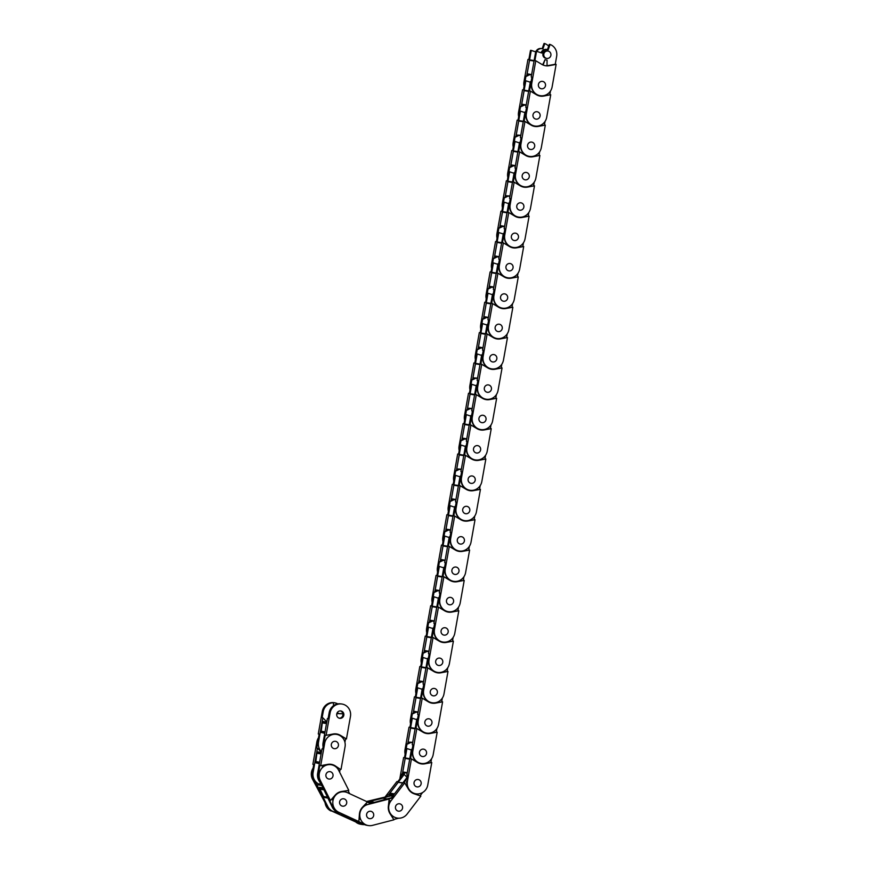 <?xml version="1.0" encoding="UTF-8"?>
<svg xmlns="http://www.w3.org/2000/svg" width="869" height="869" viewBox="0 0 869 869"><rect width="100%" height="100%" fill="white"/><g stroke="black" fill="none" stroke-linecap="round" stroke-linejoin="round"><path stroke-width="1.3" d="M341.039 769.315L345.047 746.808A10.743 10.33 99.6 0 0 336.672 734.403A10.743 10.33 99.6 0 0 324.702 743.169L320.694 765.676L327.689 764.372A11.167 10.732 -80.4 0 1 331.328 764.34A11.167 10.732 -80.4 0 1 331.426 764.351A11.167 10.732 -80.4 0 1 334.923 765.665L340.148 769.163L334.044 765.513A11.167 10.732 99.6 0 0 332.936 764.937M332.86 765.165L332.979 764.829A11.167 10.732 99.6 0 0 331.143 764.307M336.433 734.359A10.743 10.33 99.6 0 0 334.63 734.207M334.217 748.665A3.737 3.595 -80.4 0 1 331.328 744.375A3.737 3.595 -80.4 0 1 335.499 741.311A3.737 3.595 -80.4 0 1 335.532 741.311A3.737 3.595 -80.4 0 1 338.41 745.602A3.737 3.595 -80.4 0 1 334.217 748.665A3.737 3.595 -80.4 0 1 331.328 744.375A3.737 3.595 -80.4 0 1 335.499 741.311A3.737 3.595 -80.4 0 1 335.532 741.311A3.737 3.595 -80.4 0 1 338.41 745.602A3.737 3.595 -80.4 0 1 334.217 748.665M330.122 771.661A3.737 3.595 -80.4 0 1 333.012 775.963A3.737 3.595 -80.4 0 1 328.84 779.026A3.737 3.595 -80.4 0 1 328.808 779.026A3.737 3.595 -80.4 0 1 325.929 774.724A3.737 3.595 -80.4 0 1 330.09 771.661A3.737 3.595 -80.4 0 1 330.122 771.661A3.737 3.595 -80.4 0 1 331.122 778.635A3.737 3.595 -80.4 0 1 325.908 775.952A3.737 3.595 -80.4 0 1 330.09 771.661L330.024 771.65M319.412 763.416L315.664 762.776L319.357 763.688M324.702 743.169L323.768 743.017L322.692 749.024L321.986 748.904L317.652 773.247L318.412 773.377L319.814 765.524L320.694 765.676M340.148 769.163L339.616 772.193M318.412 773.377A10.743 10.33 99.6 0 0 321.769 783.36M317.652 773.247A10.743 10.33 99.6 0 0 320.715 782.947M315.664 762.776L316.903 753.227L317.565 752.109L321.302 752.739M321.4 752.228A11.167 10.732 -80.4 0 1 321.019 751.859L317.446 748.133L313.112 772.476A10.743 10.33 99.6 0 0 319.662 784.392L320.324 782.556M315.653 761.994L319.542 762.656M321.172 753.499L317.283 752.847M319.662 784.392L318.901 784.272M313.112 772.476L312.351 772.345A10.743 10.33 99.6 0 0 313.807 780.058M312.351 772.345L313.752 764.503L312.873 764.351L316.881 741.844L317.815 742.007L316.74 748.013L317.446 748.133M318.532 737.694A10.743 10.33 99.6 0 0 316.881 741.844M338.193 792.658A11.167 10.732 -80.4 0 1 341.756 791.453L348.795 790.399L338.649 770.271A10.743 10.33 99.6 0 0 324.702 765.882A10.743 10.33 99.6 0 0 320.292 780.416L330.426 800.545L335.228 795.059A11.167 10.732 -80.4 0 1 338.193 792.658M331.1 764.72A10.743 10.33 99.6 0 0 322.844 766.849L322.247 766.751M318.597 772.324A10.743 10.33 99.6 0 0 319.357 780.253L332.327 807.279A10.743 10.33 99.6 0 0 339.029 812.667M341.495 799.198A3.737 3.595 -80.4 0 1 346.709 801.881A3.737 3.595 -80.4 0 1 342.527 806.171A3.737 3.595 -80.4 0 1 341.495 799.198M327.602 797.916L324.43 797.427M332.327 807.279L333.088 807.41L329.547 800.392L330.426 800.545M348.045 790.518L349.642 793.679M333.088 807.41A10.743 10.33 99.6 0 0 340.007 812.841M322.041 785.598L321.356 785.511M323.605 796.699L319.26 787.77L322.801 788.368M321.932 785.38A11.167 10.732 -80.4 0 1 321.867 785.37L316.816 784.74L327.787 806.508A10.743 10.33 99.6 0 0 337.487 812.157M322.529 787.835L319.803 787.368A1.401 1.347 -80.4 0 0 319.477 787.357L319.26 787.77M324.072 797.318L323.789 796.764M323.192 789.15L319.477 788.52M327.787 806.508L327.026 806.389A10.743 10.33 99.6 0 0 332.382 811.331M313.796 768.609A10.743 10.33 99.6 0 0 313.394 779.243L316.816 784.74M327.026 806.389L312.46 779.091L313.394 779.243M321.867 785.37L316.11 784.62M321.161 785.25A11.167 10.732 99.6 0 0 321.899 785.315M313.122 768.044A10.743 10.33 99.6 0 0 312.46 779.091M360.363 810.44A11.167 10.732 -80.4 0 1 362.482 807.225L367.468 801.924L347.459 792.68A10.743 10.33 99.6 0 0 333.739 798.144A10.743 10.33 99.6 0 0 338.845 812.309L358.854 821.553L359.418 814.199A11.167 10.732 -80.4 0 1 360.363 810.44M344.776 791.865A10.743 10.33 99.6 0 0 332.805 799.86L332.208 799.762M332.642 806.541A10.743 10.33 99.6 0 0 337.911 812.146L364.187 824.496A10.743 10.33 99.6 0 0 366.696 825.268L367.37 825.387M346.416 803.999A3.737 3.595 -80.4 0 1 342.527 806.171A3.737 3.595 -80.4 0 1 339.877 800.979A3.737 3.595 -80.4 0 1 343.776 798.807A3.737 3.595 -80.4 0 1 346.416 803.999M366.87 813.449A3.737 3.595 -80.4 0 1 370.759 811.277A3.737 3.595 -80.4 0 1 373.409 816.469A3.737 3.595 -80.4 0 1 369.51 818.641A3.737 3.595 -80.4 0 1 366.87 813.449M364.187 824.496L358.854 821.553M367.294 802.098L370.857 803.738M350.207 818.891L342.625 815.448L341.745 814.535L343.125 814.764M339.421 812.841L337.998 813.721L359.647 823.725A10.743 10.33 99.6 0 0 364.469 824.616M341.821 813.949A1.401 1.347 -80.4 0 0 341.68 814.068L341.745 814.535M344.298 815.307L342.364 814.981M326.027 803.01A10.743 10.33 99.6 0 0 331.947 811.135L337.998 813.721M359.647 823.725L331.947 811.135M338.877 812.624L337.291 813.601M325.039 802.435A10.743 10.33 99.6 0 0 331.013 810.983M388.562 810.18A11.167 10.732 -80.4 0 1 388.345 806.323L389.171 799.002L367.75 804.542A10.743 10.33 99.6 0 0 368.337 825.55A10.743 10.33 99.6 0 0 372.519 825.365L393.939 819.815L390.04 813.721A11.167 10.732 -80.4 0 1 388.562 810.18M365.48 804.835L366.077 804.944A10.743 10.33 99.6 0 0 360.309 819.282L359.701 819.174M364.426 824.377A10.743 10.33 99.6 0 0 367.402 825.387L368.337 825.55M373.637 814.047A3.737 3.595 -80.4 0 1 369.51 818.641A3.737 3.595 -80.4 0 1 366.631 815.861A3.737 3.595 -80.4 0 1 370.759 811.277A3.737 3.595 -80.4 0 1 373.637 814.047M395.514 808.376A3.737 3.595 -80.4 0 1 399.642 803.792A3.737 3.595 -80.4 0 1 402.521 806.562A3.737 3.595 -80.4 0 1 398.393 811.157A3.737 3.595 -80.4 0 1 395.514 808.376M398.708 818.207L393.733 819.5M389.171 799.002L393.538 797.481M392.527 797.427L370.303 803.488M374.018 802.217L369.586 801.468L369.249 802.033A1.401 1.347 99.6 0 0 370.335 803.075L371.269 803.238M369.586 801.468L382.805 798.198M392.006 797.557L391.843 795.754A10.743 10.33 -80.4 0 0 390.453 796.015L367.402 801.989M366.566 801.5L386.303 796.764M391.083 795.624L391.843 795.754M357.257 822.617A10.743 10.33 99.6 0 0 361.45 824.388A10.743 10.33 99.6 0 0 361.482 824.388M356.138 822.324A10.743 10.33 99.6 0 0 360.516 824.225L361.45 824.388M410.874 791.996A11.167 10.732 -80.4 0 1 408.408 789.117L404.726 782.871L390.952 800.87A10.743 10.33 99.6 0 0 397.22 818.066A10.743 10.33 99.6 0 0 407.094 814.079L420.868 796.08L414.144 793.81A11.167 10.732 -80.4 0 1 410.874 791.996M389.214 801.913L389.823 802.022A10.743 10.33 99.6 0 0 393.722 816.893L393.114 816.795M401.272 804.531A3.737 3.595 -80.4 0 1 398.393 811.157A3.737 3.595 -80.4 0 1 395.743 805.976A3.737 3.595 -80.4 0 1 401.272 804.531M415.339 786.141A3.737 3.595 -80.4 0 1 418.217 779.515A3.737 3.595 -80.4 0 1 420.868 784.696A3.737 3.595 -80.4 0 1 415.339 786.141M422.573 792.539L420.075 795.819M404.726 782.871L403.835 782.719L408.202 777.027M407.203 777.201L392.994 795.787L393.7 795.906L392.223 797.829M394.45 793.875L389.953 793.115L390.018 793.777A1.401 1.347 99.6 0 0 390.637 794.049L393.896 794.603M389.953 793.115L398.23 782.306L402.89 782.85M407.04 777.429L404.291 774.464A10.743 10.33 -80.4 0 0 403.346 775.55L388.443 795.016L393.375 795.276M388.443 795.016L387.737 794.896L385.999 797.166M384.989 797.101L396.905 781.546L397.785 781.698L401.022 777.462M403.542 774.333L404.291 774.464M421.041 763.84A11.167 10.732 -80.4 0 1 417.544 762.537L411.428 758.876L407.42 781.383A10.743 10.33 99.6 0 0 415.708 793.777A10.743 10.33 99.6 0 0 415.795 793.799A10.743 10.33 99.6 0 0 427.765 785.022L431.774 762.515L424.778 763.829A11.167 10.732 -80.4 0 1 421.041 763.84M406.323 782.676L406.931 782.773A10.743 10.33 99.6 0 0 415.382 793.723A10.743 10.33 99.6 0 0 415.469 793.745A10.743 10.33 99.6 0 0 415.556 793.755M418.25 779.526A3.737 3.595 -80.4 0 1 421.139 783.816A3.737 3.595 -80.4 0 1 416.935 786.879A3.737 3.595 -80.4 0 1 414.057 782.589A3.737 3.595 -80.4 0 1 418.25 779.526M422.345 756.53A3.737 3.595 -80.4 0 1 419.455 752.228A3.737 3.595 -80.4 0 1 423.659 749.176A3.737 3.595 -80.4 0 1 426.538 753.466A3.737 3.595 -80.4 0 1 422.377 756.53A3.737 3.595 -80.4 0 1 422.345 756.53A3.737 3.595 -80.4 0 1 419.455 752.228A3.737 3.595 -80.4 0 1 423.627 749.165A3.737 3.595 -80.4 0 1 426.538 753.466A3.737 3.595 -80.4 0 1 422.377 756.53A3.737 3.595 -80.4 0 1 422.345 756.53M420.944 763.829A11.167 10.732 99.6 0 0 422.671 763.938L422.671 763.579M422.671 763.829A11.167 10.732 99.6 0 0 423.898 763.677L431.774 762.515M431.524 758.822L430.894 762.363M411.428 758.876L410.548 758.724L411.949 750.881L411.189 750.751L406.855 775.094L407.561 775.213L406.942 778.667M412.297 749.469A10.743 10.33 99.6 0 0 411.949 750.881M412.156 749.436L411.537 749.339A10.743 10.33 99.6 0 0 411.189 750.751M403.14 772.465A1.401 1.347 99.6 0 0 403.151 772.465A1.401 1.347 99.6 0 0 403.173 772.476L407.203 773.149L402.781 771.933L405.193 758.409L409.766 758.713L405.714 758.029M411.352 750.001L406.996 748.567A10.743 10.33 -80.4 0 0 406.649 749.98L402.314 774.322L405.356 772.845M402.314 774.322L401.608 774.203L400.761 778.917M399.773 779.102L403.607 757.551L404.487 757.703L405.888 749.86L406.649 749.98M406.236 748.437L406.996 748.567M426.451 733.49A11.167 10.732 -80.4 0 1 422.953 732.176L416.838 728.526L412.829 751.033A10.743 10.33 99.6 0 0 421.204 763.438A10.743 10.33 99.6 0 0 433.175 754.672L437.183 732.165L430.188 733.469A11.167 10.732 -80.4 0 1 426.451 733.49M411.732 752.326L412.341 752.424A10.743 10.33 99.6 0 0 420.878 763.384A10.743 10.33 99.6 0 0 420.965 763.406M427.754 726.18A3.737 3.595 -80.4 0 1 424.865 721.878A3.737 3.595 -80.4 0 1 429.036 718.815A3.737 3.595 -80.4 0 1 429.069 718.815A3.737 3.595 -80.4 0 1 431.947 723.117A3.737 3.595 -80.4 0 1 427.787 726.18A3.737 3.595 -80.4 0 1 427.754 726.18A3.737 3.595 -80.4 0 1 424.865 721.878A3.737 3.595 -80.4 0 1 429.036 718.815A3.737 3.595 -80.4 0 1 429.069 718.815A3.737 3.595 -80.4 0 1 431.947 723.117A3.737 3.595 -80.4 0 1 427.787 726.18M426.353 733.469A11.167 10.732 99.6 0 0 428.069 733.588L428.08 733.23M428.08 733.479A11.167 10.732 99.6 0 0 429.297 733.327L437.183 732.165M436.933 728.461L436.303 732.013M416.838 728.526L415.958 728.374L417.348 720.531L416.599 720.401L412.264 744.744L412.971 744.863L411.895 750.87L412.829 751.033M417.707 719.108A10.743 10.33 99.6 0 0 417.348 720.531M417.554 719.087L416.946 718.989A10.743 10.33 99.6 0 0 416.599 720.401M412.688 742.332L408.549 742.115A1.401 1.347 99.6 0 0 408.571 742.115M408.191 741.572L410.602 728.059L415.176 728.363L411.124 727.668M416.762 719.651L412.406 718.218A10.743 10.33 -80.4 0 0 412.058 719.63L407.713 743.973L410.765 742.484M407.713 743.973L407.007 743.853L405.942 749.86A10.743 10.33 99.6 0 0 405.78 751.316M405.942 749.86L405.008 749.708L409.017 727.201L409.896 727.353L411.298 719.499L412.058 719.63M411.645 718.087L412.406 718.218M405.008 749.708A10.743 10.33 99.6 0 0 405.117 754.173M405.28 753.304A10.743 10.33 -80.4 0 1 405.171 751.207L405.638 751.294M431.86 703.14A11.167 10.732 -80.4 0 1 428.363 701.826L422.247 698.176L418.239 720.673A10.743 10.33 99.6 0 0 426.614 733.088A10.743 10.33 99.6 0 0 438.584 724.311L442.593 701.815L435.586 703.119A11.167 10.732 -80.4 0 1 431.86 703.14M417.142 721.965L417.75 722.074A10.743 10.33 99.6 0 0 426.375 733.045M433.164 695.819A3.737 3.595 -80.4 0 1 430.274 691.528A3.737 3.595 -80.4 0 1 434.467 688.465A3.737 3.595 -80.4 0 1 437.357 692.756A3.737 3.595 -80.4 0 1 433.186 695.83A3.737 3.595 -80.4 0 1 433.164 695.819A3.737 3.595 -80.4 0 1 430.274 691.528A3.737 3.595 -80.4 0 1 434.435 688.454A3.737 3.595 -80.4 0 1 437.357 692.756A3.737 3.595 -80.4 0 1 433.186 695.83A3.737 3.595 -80.4 0 1 433.164 695.819M431.763 703.119A11.167 10.732 99.6 0 0 433.479 703.227L433.479 702.88M433.479 703.119A11.167 10.732 99.6 0 0 434.706 702.967L442.593 701.815M442.343 698.111L441.702 701.663M422.247 698.176L421.367 698.024L422.758 690.171L422.008 690.051L417.663 714.383L418.369 714.503L417.305 720.52L418.239 720.673M423.105 688.759A10.743 10.33 99.6 0 0 422.758 690.171M422.964 688.737L422.356 688.628A10.743 10.33 99.6 0 0 422.008 690.051M413.959 711.765A1.401 1.347 99.6 0 0 413.981 711.765L418.011 712.45L413.601 711.222L416.001 697.698L420.585 698.003L416.523 697.318M422.16 689.291L417.804 687.857A10.743 10.33 -80.4 0 0 417.457 689.28L413.123 713.623L416.175 712.135M413.123 713.623L412.417 713.503L411.352 719.51A10.743 10.33 99.6 0 0 411.189 720.955M411.352 719.51L410.418 719.347L414.426 696.851L415.306 696.992L416.707 689.15L417.457 689.28M417.055 687.737L417.804 687.857M410.418 719.347A10.743 10.33 99.6 0 0 410.526 723.823M410.679 722.954A10.743 10.33 -80.4 0 1 410.581 720.857L411.037 720.933M437.259 672.78A11.167 10.732 -80.4 0 1 433.772 671.476L427.657 667.816L423.648 690.323A10.743 10.33 99.6 0 0 432.023 702.739A10.743 10.33 99.6 0 0 443.983 693.962L447.991 671.455L440.996 672.769A11.167 10.732 -80.4 0 1 437.259 672.78M422.551 691.615L423.149 691.724A10.743 10.33 99.6 0 0 431.6 702.663A10.743 10.33 99.6 0 0 431.687 702.684A10.743 10.33 99.6 0 0 431.784 702.695M438.563 665.469A3.737 3.595 -80.4 0 1 435.684 661.179A3.737 3.595 -80.4 0 1 439.877 658.115A3.737 3.595 -80.4 0 1 442.766 662.406A3.737 3.595 -80.4 0 1 438.563 665.469A3.737 3.595 -80.4 0 1 435.684 661.179A3.737 3.595 -80.4 0 1 439.877 658.115A3.737 3.595 -80.4 0 1 442.766 662.406A3.737 3.595 -80.4 0 1 438.595 665.48L438.595 665.48M437.172 672.769A11.167 10.732 99.6 0 0 438.888 672.878L438.888 672.519M438.888 672.769A11.167 10.732 99.6 0 0 440.116 672.617L447.991 671.455M447.741 667.761L447.111 671.303M427.657 667.816L426.766 667.664L428.167 659.821L427.407 659.69L423.073 684.033L423.779 684.153L422.714 690.171L423.648 690.323M428.515 658.409A10.743 10.33 99.6 0 0 428.167 659.821M428.374 658.376L427.754 658.278A10.743 10.33 99.6 0 0 427.407 659.69M419.369 681.405A1.401 1.347 99.6 0 0 419.379 681.405A1.401 1.347 99.6 0 0 419.39 681.415L423.42 682.1L418.999 680.872L421.411 667.349L425.995 667.653L421.932 666.968M427.57 658.941L423.214 657.507A10.743 10.33 -80.4 0 0 422.866 658.919L418.532 683.262L421.584 681.785M418.532 683.262L417.826 683.143L416.751 689.16A10.743 10.33 99.6 0 0 416.588 690.605M416.751 689.16L415.816 688.998L419.825 666.49L420.715 666.642L422.106 658.8L422.866 658.919M422.464 657.377L423.214 657.507M415.816 688.998A10.743 10.33 99.6 0 0 415.936 693.462M416.088 692.593A10.743 10.33 -80.4 0 1 415.99 690.507L416.447 690.583M442.669 642.43A11.167 10.732 -80.4 0 1 439.171 641.116L433.055 637.466L429.047 659.973A10.743 10.33 99.6 0 0 437.335 672.367A10.743 10.33 99.6 0 0 437.422 672.389A10.743 10.33 99.6 0 0 449.392 663.612L453.401 641.105L446.405 642.408A11.167 10.732 -80.4 0 1 442.766 642.441A11.167 10.732 -80.4 0 1 442.669 642.43M427.95 661.266L428.558 661.363A10.743 10.33 99.6 0 0 437.096 672.324A10.743 10.33 99.6 0 0 437.183 672.345M443.972 635.12A3.737 3.595 -80.4 0 1 441.083 630.818A3.737 3.595 -80.4 0 1 445.254 627.755A3.737 3.595 -80.4 0 1 445.286 627.755A3.737 3.595 -80.4 0 1 448.165 632.056A3.737 3.595 -80.4 0 1 444.005 635.12A3.737 3.595 -80.4 0 1 443.972 635.12A3.737 3.595 -80.4 0 1 441.083 630.818A3.737 3.595 -80.4 0 1 445.254 627.755A3.737 3.595 -80.4 0 1 445.286 627.755A3.737 3.595 -80.4 0 1 448.165 632.056A3.737 3.595 -80.4 0 1 444.005 635.12A3.737 3.595 -80.4 0 1 443.972 635.12M442.571 642.408A11.167 10.732 99.6 0 0 444.298 642.528L444.298 642.169M444.298 642.419A11.167 10.732 99.6 0 0 445.525 642.267L453.401 641.105M453.151 637.411L452.521 640.953M433.055 637.466L432.175 637.314L433.577 629.471L432.816 629.341L428.482 653.684L429.188 653.803L428.113 659.81L429.047 659.973M433.924 628.048A10.743 10.33 99.6 0 0 433.577 629.471M433.783 628.026L433.164 627.929A10.743 10.33 99.6 0 0 432.816 629.341M424.767 651.055A1.401 1.347 99.6 0 0 424.789 651.055L428.83 651.739L424.409 650.512L426.82 636.999L431.393 637.303L427.342 636.619M432.979 628.591L428.623 627.157A10.743 10.33 -80.4 0 0 428.276 628.569L423.942 652.912L426.983 651.435M423.942 652.912L423.236 652.793L422.16 658.8A10.743 10.33 99.6 0 0 421.997 660.255M422.16 658.8L421.226 658.648L425.234 636.141L426.114 636.293L427.515 628.439L428.276 628.569M427.863 627.027L428.623 627.157M421.226 658.648A10.743 10.33 99.6 0 0 421.346 663.112M421.498 662.243A10.743 10.33 -80.4 0 1 421.389 660.147L421.856 660.234M448.078 612.08A11.167 10.732 -80.4 0 1 444.58 610.766L438.465 607.116L434.457 629.623A10.743 10.33 99.6 0 0 442.832 642.028A10.743 10.33 99.6 0 0 454.802 633.251L458.81 610.755L451.815 612.058A11.167 10.732 -80.4 0 1 448.078 612.08M433.359 630.905L433.968 631.013A10.743 10.33 99.6 0 0 442.593 641.985M449.382 604.759A3.737 3.595 -80.4 0 1 446.492 600.468A3.737 3.595 -80.4 0 1 450.663 597.405A3.737 3.595 -80.4 0 1 450.685 597.405A3.737 3.595 -80.4 0 1 453.575 601.696A3.737 3.595 -80.4 0 1 449.382 604.759A3.737 3.595 -80.4 0 1 446.492 600.468A3.737 3.595 -80.4 0 1 450.663 597.405A3.737 3.595 -80.4 0 1 453.575 601.696A3.737 3.595 -80.4 0 1 449.382 604.759M447.98 612.058A11.167 10.732 99.6 0 0 449.697 612.167L449.707 611.819M449.697 612.069A11.167 10.732 99.6 0 0 450.924 611.906L458.81 610.755M458.56 607.051L457.93 610.603M438.465 607.116L437.585 606.964L438.975 599.11L438.226 598.991L433.892 623.334L434.598 623.453L433.522 629.46L434.457 629.623M439.334 597.698A10.743 10.33 99.6 0 0 438.975 599.11L439.996 593.092L439.29 592.973L443.624 568.63A10.743 10.33 99.6 0 1 443.983 567.218L444.591 567.327M439.182 597.676L438.573 597.568A10.743 10.33 99.6 0 0 438.226 598.991M430.177 620.705A1.401 1.347 99.6 0 0 430.198 620.705L434.228 621.389L429.818 620.162L432.23 606.638L436.803 606.953L432.751 606.258M438.389 598.23L434.033 596.797A10.743 10.33 -80.4 0 0 433.685 598.22L429.34 622.562L432.393 621.074M429.34 622.562L428.634 622.443L427.57 628.45A10.743 10.33 99.6 0 0 427.407 629.906M427.57 628.45L426.636 628.298L430.644 605.791L431.524 605.932L432.925 598.089L433.685 598.22M433.273 596.677L434.033 596.797M426.636 628.298A10.743 10.33 99.6 0 0 426.744 632.762M426.907 631.893A10.743 10.33 -80.4 0 1 426.798 629.797L427.266 629.873M453.488 581.719A11.167 10.732 -80.4 0 1 449.99 580.416L443.874 576.755L439.866 599.262A10.743 10.33 99.6 0 0 448.154 611.657A10.743 10.33 99.6 0 0 448.241 611.678A10.743 10.33 99.6 0 0 460.212 602.901L464.22 580.394L457.213 581.709A11.167 10.732 -80.4 0 1 453.575 581.741A11.167 10.732 -80.4 0 1 453.488 581.719M438.769 600.555L439.377 600.664A10.743 10.33 99.6 0 0 447.828 611.602A10.743 10.33 99.6 0 0 447.915 611.624A10.743 10.33 99.6 0 0 448.002 611.635M454.791 574.409A3.737 3.595 -80.4 0 1 451.902 570.118A3.737 3.595 -80.4 0 1 456.095 567.055A3.737 3.595 -80.4 0 1 458.984 571.346A3.737 3.595 -80.4 0 1 454.813 574.42A3.737 3.595 -80.4 0 1 454.791 574.409A3.737 3.595 -80.4 0 1 451.902 570.118A3.737 3.595 -80.4 0 1 456.095 567.055A3.737 3.595 -80.4 0 1 458.984 571.346A3.737 3.595 -80.4 0 1 454.813 574.42L454.813 574.42M453.39 581.709A11.167 10.732 99.6 0 0 455.106 581.817L455.106 581.459M455.106 581.709A11.167 10.732 99.6 0 0 456.334 581.557L464.22 580.394M463.959 576.701L463.329 580.242M443.874 576.755L442.994 576.614L444.385 568.76L443.624 568.63M444.732 567.348A10.743 10.33 99.6 0 0 444.385 568.76M435.586 590.344A1.401 1.347 99.6 0 0 435.597 590.355A1.401 1.347 99.6 0 0 435.608 590.355L439.638 591.039L435.228 589.812L437.628 576.288L442.212 576.592L438.15 575.908M443.787 567.881L439.432 566.447A10.743 10.33 -80.4 0 0 439.084 567.859L434.75 592.202L437.802 590.724M434.75 592.202L434.044 592.082L432.979 598.1A10.743 10.33 99.6 0 0 432.816 599.545M432.979 598.1L432.045 597.937L436.053 575.43L436.933 575.582L438.334 567.739A10.743 10.33 99.6 0 0 438.215 569.195M438.682 566.316L439.432 566.447M432.045 597.937A10.743 10.33 99.6 0 0 432.154 602.402M432.306 601.544A10.743 10.33 -80.4 0 1 432.208 599.447L432.664 599.523M458.886 551.37A11.167 10.732 -80.4 0 1 455.389 550.055L449.284 546.405L445.265 568.913A10.743 10.33 99.6 0 0 453.651 581.328A10.743 10.33 99.6 0 0 465.61 572.552L469.618 550.044L462.623 551.348A11.167 10.732 -80.4 0 1 458.984 551.38A11.167 10.732 -80.4 0 1 458.886 551.37M444.178 570.205L444.776 570.303A10.743 10.33 99.6 0 0 453.314 581.263A10.743 10.33 99.6 0 0 453.412 581.285M460.19 544.059A3.737 3.595 -80.4 0 1 457.311 539.758A3.737 3.595 -80.4 0 1 461.472 536.694A3.737 3.595 -80.4 0 1 461.504 536.694A3.737 3.595 -80.4 0 1 464.394 540.996A3.737 3.595 -80.4 0 1 460.222 544.059A3.737 3.595 -80.4 0 1 460.19 544.059A3.737 3.595 -80.4 0 1 457.311 539.758A3.737 3.595 -80.4 0 1 461.472 536.694A3.737 3.595 -80.4 0 1 464.394 540.996A3.737 3.595 -80.4 0 1 460.222 544.059A3.737 3.595 -80.4 0 1 460.19 544.059M458.799 551.348A11.167 10.732 99.6 0 0 460.516 551.467L460.516 551.109M460.516 551.359A11.167 10.732 99.6 0 0 461.743 551.207L469.618 550.044M469.369 546.351L468.739 549.892M449.284 546.405L448.393 546.253L449.794 538.411L449.034 538.28L444.7 562.623L445.406 562.743L444.341 568.75L445.265 568.913M450.142 536.988A10.743 10.33 99.6 0 0 449.794 538.411M450.001 536.966L449.382 536.868A10.743 10.33 99.6 0 0 449.034 538.28M440.996 559.994A1.401 1.347 99.6 0 0 441.017 559.994L445.047 560.679L440.626 559.451L443.038 545.938L447.622 546.243L443.559 545.558M449.197 537.531L444.841 536.097A10.743 10.33 -80.4 0 0 444.493 537.509L440.159 561.852L443.201 560.375M440.159 561.852L439.453 561.732L438.378 567.739L439.084 567.859M438.378 567.739L437.444 567.587L441.452 545.08L442.343 545.232L443.733 537.379L444.493 537.509M444.092 535.967L444.841 536.097M437.444 567.587A10.743 10.33 99.6 0 0 437.563 572.052M437.715 571.183A10.743 10.33 -80.4 0 1 437.618 569.097L438.074 569.173M464.296 521.02A11.167 10.732 -80.4 0 1 460.798 519.705L454.683 516.056L450.674 538.563A10.743 10.33 99.6 0 0 459.049 550.968A10.743 10.33 99.6 0 0 471.02 542.202L475.028 519.695L468.033 520.998A11.167 10.732 -80.4 0 1 464.394 521.031A11.167 10.732 -80.4 0 1 464.296 521.02M449.577 539.855L450.185 539.953A10.743 10.33 99.6 0 0 458.723 550.913A10.743 10.33 99.6 0 0 458.81 550.935M465.599 513.709A3.737 3.595 -80.4 0 1 462.71 509.408A3.737 3.595 -80.4 0 1 466.881 506.345A3.737 3.595 -80.4 0 1 466.914 506.345A3.737 3.595 -80.4 0 1 469.792 510.646A3.737 3.595 -80.4 0 1 465.632 513.709A3.737 3.595 -80.4 0 1 465.599 513.709A3.737 3.595 -80.4 0 1 462.71 509.408A3.737 3.595 -80.4 0 1 466.881 506.345A3.737 3.595 -80.4 0 1 466.914 506.345A3.737 3.595 -80.4 0 1 469.792 510.646A3.737 3.595 -80.4 0 1 465.632 513.709M464.198 520.998A11.167 10.732 99.6 0 0 465.925 521.107L465.925 520.759M465.925 521.009A11.167 10.732 99.6 0 0 467.153 520.846L475.028 519.695M474.778 515.99L474.148 519.543M454.683 516.056L453.803 515.904L455.204 508.061L454.444 507.93L450.109 532.273L450.815 532.393L449.74 538.4L450.674 538.563M455.552 506.638A10.743 10.33 99.6 0 0 455.204 508.061M455.41 506.616L454.791 506.508A10.743 10.33 99.6 0 0 454.444 507.93M446.394 529.645A1.401 1.347 99.6 0 0 446.416 529.645L450.457 530.329L446.036 529.102L448.447 515.578L453.021 515.893L448.969 515.198M454.606 507.181L450.251 505.736A10.743 10.33 -80.4 0 0 449.903 507.159L445.569 531.502L448.61 530.014M445.569 531.502L444.863 531.383L443.787 537.39A10.743 10.33 99.6 0 0 443.624 538.845M443.787 537.39L442.853 537.238L446.862 514.73L447.741 514.872L449.143 507.029L449.903 507.159M449.49 505.617L450.251 505.736M442.853 537.238A10.743 10.33 99.6 0 0 442.973 541.702M443.125 540.833A10.743 10.33 -80.4 0 1 443.016 538.737L443.483 538.813M469.705 490.659A11.167 10.732 -80.4 0 1 466.208 489.356L460.092 485.695L456.084 508.202A10.743 10.33 99.6 0 0 464.459 520.618A10.743 10.33 99.6 0 0 476.429 511.841L480.438 489.334L473.442 490.648A11.167 10.732 -80.4 0 1 469.792 490.681A11.167 10.732 -80.4 0 1 469.705 490.659M454.987 509.495L455.595 509.603A10.743 10.33 99.6 0 0 464.046 520.542A10.743 10.33 99.6 0 0 464.133 520.564A10.743 10.33 99.6 0 0 464.22 520.574M471.009 483.349A3.737 3.595 -80.4 0 1 468.119 479.058A3.737 3.595 -80.4 0 1 472.291 475.984A3.737 3.595 -80.4 0 1 472.312 475.995A3.737 3.595 -80.4 0 1 475.202 480.285A3.737 3.595 -80.4 0 1 471.009 483.349A3.737 3.595 -80.4 0 1 468.119 479.058A3.737 3.595 -80.4 0 1 472.291 475.984A3.737 3.595 -80.4 0 1 475.202 480.285A3.737 3.595 -80.4 0 1 471.009 483.349M469.608 490.648A11.167 10.732 99.6 0 0 471.324 490.757L471.335 490.398M471.324 490.648A11.167 10.732 99.6 0 0 472.551 490.496L480.438 489.334M480.188 485.641L479.558 489.193M460.092 485.695L459.212 485.554L460.603 477.7L459.853 477.57L455.519 501.913L456.225 502.032L455.15 508.05L456.084 508.202M460.961 476.288A10.743 10.33 99.6 0 0 460.603 477.7M460.809 476.266L460.201 476.158A10.743 10.33 99.6 0 0 459.853 477.57M451.804 499.284A1.401 1.347 99.6 0 0 451.815 499.295A1.401 1.347 99.6 0 0 451.826 499.295L455.856 499.979L451.445 498.752L453.857 485.228L458.43 485.532L454.378 484.848M460.016 476.82L455.66 475.386A10.743 10.33 -80.4 0 0 455.313 476.809L450.968 501.141L454.02 499.664M450.968 501.141L450.261 501.022L449.197 507.04A10.743 10.33 99.6 0 0 449.034 508.484M449.197 507.04L448.263 506.877L452.271 484.37L453.151 484.522L454.552 476.679L455.313 476.809M454.9 475.256L455.66 475.386M448.263 506.877A10.743 10.33 99.6 0 0 448.371 511.341M448.534 510.483A10.743 10.33 -80.4 0 1 448.426 508.387L448.893 508.463M475.115 460.309A11.167 10.732 -80.4 0 1 471.617 459.006L465.502 455.345L461.493 477.852A10.743 10.33 99.6 0 0 469.781 490.246A10.743 10.33 99.6 0 0 469.868 490.268A10.743 10.33 99.6 0 0 481.839 481.491L485.847 458.984L478.841 460.298A11.167 10.732 -80.4 0 1 475.202 460.331A11.167 10.732 -80.4 0 1 475.115 460.309M460.396 479.145L461.004 479.243A10.743 10.33 99.6 0 0 469.542 490.214A10.743 10.33 99.6 0 0 469.629 490.225M476.418 452.999A3.737 3.595 -80.4 0 1 473.529 448.697A3.737 3.595 -80.4 0 1 477.689 445.634A3.737 3.595 -80.4 0 1 477.722 445.634A3.737 3.595 -80.4 0 1 480.611 449.936A3.737 3.595 -80.4 0 1 476.44 452.999A3.737 3.595 -80.4 0 1 476.418 452.999A3.737 3.595 -80.4 0 1 473.529 448.697A3.737 3.595 -80.4 0 1 477.689 445.634A3.737 3.595 -80.4 0 1 477.722 445.634A3.737 3.595 -80.4 0 1 480.611 449.936A3.737 3.595 -80.4 0 1 476.44 452.999L476.44 452.999M475.017 460.288A11.167 10.732 99.6 0 0 476.733 460.407L476.733 460.049M476.733 460.298A11.167 10.732 99.6 0 0 477.961 460.146L485.847 458.984M485.586 455.291L484.956 458.832M465.502 455.345L464.611 455.193L466.012 447.35L465.252 447.22L460.918 471.563L461.624 471.682L460.559 477.689L461.493 477.852M466.36 445.938A10.743 10.33 99.6 0 0 466.012 447.35M466.218 445.906L465.61 445.808A10.743 10.33 99.6 0 0 465.252 447.22M461.352 469.162L457.213 468.934A1.401 1.347 99.6 0 0 457.235 468.934M456.855 468.402L459.256 454.878L463.84 455.182L459.777 454.498M465.415 446.47L461.059 445.037A10.743 10.33 -80.4 0 0 460.711 446.449L456.377 470.792L459.429 469.314M456.377 470.792L455.671 470.672L454.596 476.69A10.743 10.33 99.6 0 0 454.444 478.135M454.596 476.69L453.672 476.527L457.681 454.02L458.56 454.172L459.962 446.318L460.711 446.449M460.309 444.906L461.059 445.037M453.672 476.527A10.743 10.33 99.6 0 0 453.781 480.991M453.933 480.122A10.743 10.33 -80.4 0 1 453.835 478.037L454.291 478.113M480.514 429.959A11.167 10.732 -80.4 0 1 477.016 428.645L470.911 424.995L466.892 447.502A10.743 10.33 99.6 0 0 475.18 459.897A10.743 10.33 99.6 0 0 475.278 459.907A10.743 10.33 99.6 0 0 487.237 451.141L491.246 428.634L484.25 429.938A11.167 10.732 -80.4 0 1 480.611 429.97A11.167 10.732 -80.4 0 1 480.514 429.959M465.806 448.795L466.403 448.893A10.743 10.33 99.6 0 0 474.941 459.853A10.743 10.33 99.6 0 0 475.039 459.875M481.817 422.649A3.737 3.595 -80.4 0 1 478.938 418.347A3.737 3.595 -80.4 0 1 483.099 415.284A3.737 3.595 -80.4 0 1 483.131 415.284A3.737 3.595 -80.4 0 1 486.021 419.586A3.737 3.595 -80.4 0 1 481.85 422.649A3.737 3.595 -80.4 0 1 481.817 422.649A3.737 3.595 -80.4 0 1 478.938 418.347A3.737 3.595 -80.4 0 1 483.099 415.284A3.737 3.595 -80.4 0 1 486.021 419.586A3.737 3.595 -80.4 0 1 481.85 422.649A3.737 3.595 -80.4 0 1 481.817 422.649M480.416 429.938A11.167 10.732 99.6 0 0 482.143 430.057L482.143 429.699M482.143 429.949A11.167 10.732 99.6 0 0 483.37 429.786L491.246 428.634M490.996 424.93L490.366 428.482M470.911 424.995L470.02 424.843L471.422 417.001L470.661 416.87L466.327 441.213L467.033 441.333L465.969 447.339L466.892 447.502M471.769 415.578A10.743 10.33 99.6 0 0 471.422 417.001M471.628 415.556L471.009 415.447A10.743 10.33 99.6 0 0 470.661 416.87M462.623 438.584A1.401 1.347 99.6 0 0 462.645 438.584L466.675 439.269L462.254 438.041L464.665 424.517L469.249 424.832L465.187 424.137M470.824 416.121L466.468 414.687A10.743 10.33 -80.4 0 0 466.121 416.099L461.787 440.442L464.828 438.954M461.787 440.442L461.081 440.322L460.005 446.329A10.743 10.33 99.6 0 0 459.842 447.785M460.005 446.329L459.071 446.177L463.079 423.67L463.97 423.822L465.36 415.969L466.121 416.099M465.708 414.556L466.468 414.687M459.071 446.177A10.743 10.33 99.6 0 0 459.19 450.642M459.343 449.773A10.743 10.33 -80.4 0 1 459.245 447.676L459.701 447.752M485.923 399.599A11.167 10.732 -80.4 0 1 482.425 398.295L476.31 394.645L472.301 417.142A10.743 10.33 99.6 0 0 480.676 429.558A10.743 10.33 99.6 0 0 492.647 420.781L496.655 398.274L489.66 399.588A11.167 10.732 -80.4 0 1 485.923 399.599M471.204 418.434L471.813 418.543A10.743 10.33 99.6 0 0 480.438 429.514M487.227 392.288A3.737 3.595 -80.4 0 1 484.337 387.998A3.737 3.595 -80.4 0 1 488.541 384.934A3.737 3.595 -80.4 0 1 491.419 389.225A3.737 3.595 -80.4 0 1 487.227 392.288A3.737 3.595 -80.4 0 1 484.337 387.998A3.737 3.595 -80.4 0 1 488.541 384.934A3.737 3.595 -80.4 0 1 491.419 389.225A3.737 3.595 -80.4 0 1 487.259 392.299M485.825 399.588A11.167 10.732 99.6 0 0 487.552 399.697L487.552 399.338M487.552 399.588A11.167 10.732 99.6 0 0 488.769 399.436L496.655 398.274M496.405 394.58L495.775 398.132M476.31 394.645L475.43 394.493L476.831 386.64L476.071 386.52L471.737 410.852L472.443 410.972L471.367 416.99L472.301 417.142M477.179 385.228A10.743 10.33 99.6 0 0 476.831 386.64M477.027 385.206L476.418 385.097A10.743 10.33 99.6 0 0 476.071 386.52M472.16 408.452L468.022 408.234A1.401 1.347 99.6 0 0 468.043 408.234M467.663 407.691L470.075 394.168L474.648 394.472L470.596 393.787M476.234 385.76L471.878 384.326A10.743 10.33 -80.4 0 0 471.53 385.749L467.196 410.092L470.238 408.604M467.196 410.092L466.49 409.962L465.415 415.979A10.743 10.33 99.6 0 0 465.252 417.424M465.415 415.979L464.481 415.816L468.489 393.309L469.369 393.461L470.77 385.619L471.53 385.749M471.117 384.196L471.878 384.326M464.481 415.816A10.743 10.33 99.6 0 0 464.6 420.281M464.752 419.423A10.743 10.33 -80.4 0 1 464.643 417.326L465.111 417.402M491.333 369.249A11.167 10.732 -80.4 0 1 487.835 367.945L481.719 364.285L477.711 386.792A10.743 10.33 99.6 0 0 485.999 399.186A10.743 10.33 99.6 0 0 486.086 399.208A10.743 10.33 99.6 0 0 498.056 390.431L502.065 367.924L495.069 369.238A11.167 10.732 -80.4 0 1 491.419 369.271A11.167 10.732 -80.4 0 1 491.333 369.249M476.614 388.085L477.222 388.182A10.743 10.33 99.6 0 0 485.673 399.132A10.743 10.33 99.6 0 0 485.76 399.153A10.743 10.33 99.6 0 0 485.847 399.164M492.636 361.938A3.737 3.595 -80.4 0 1 489.747 357.637A3.737 3.595 -80.4 0 1 493.918 354.574A3.737 3.595 -80.4 0 1 493.94 354.585A3.737 3.595 -80.4 0 1 496.829 358.875A3.737 3.595 -80.4 0 1 492.669 361.938A3.737 3.595 -80.4 0 1 492.636 361.938A3.737 3.595 -80.4 0 1 489.747 357.637A3.737 3.595 -80.4 0 1 493.918 354.574A3.737 3.595 -80.4 0 1 493.94 354.585A3.737 3.595 -80.4 0 1 496.829 358.875A3.737 3.595 -80.4 0 1 492.669 361.938A3.737 3.595 -80.4 0 1 492.636 361.938M491.235 369.238A11.167 10.732 99.6 0 0 492.951 369.347L492.962 368.988M492.951 369.238A11.167 10.732 99.6 0 0 494.179 369.086L502.065 367.924M501.815 364.23L501.185 367.772M481.719 364.285L480.839 364.133L482.23 356.29L481.48 356.16L477.146 380.503L477.852 380.622L476.777 386.64L477.711 386.792M482.588 354.878A10.743 10.33 99.6 0 0 482.23 356.29M482.436 354.845L481.828 354.748A10.743 10.33 99.6 0 0 481.48 356.16M477.57 378.102L473.431 377.874A1.401 1.347 99.6 0 0 473.442 377.874A1.401 1.347 99.6 0 0 473.453 377.885M473.073 377.342L475.484 363.818L480.057 364.122L475.995 363.438M481.632 355.41L477.287 353.976A10.743 10.33 -80.4 0 0 476.94 355.388L472.595 379.731L475.647 378.254M472.595 379.731L471.889 379.612L470.824 385.63A10.743 10.33 99.6 0 0 470.661 387.074M470.824 385.63L469.89 385.467L473.898 362.96L474.778 363.112L476.179 355.269L476.94 355.388M476.527 353.846L477.287 353.976M469.89 385.467A10.743 10.33 99.6 0 0 469.999 389.931M470.162 389.062A10.743 10.33 -80.4 0 1 470.053 386.977L470.52 387.053M496.742 338.899A11.167 10.732 -80.4 0 1 493.244 337.585L487.129 333.935L483.121 356.442A10.743 10.33 99.6 0 0 491.496 368.847A10.743 10.33 99.6 0 0 503.466 360.081L507.474 337.574L500.468 338.877A11.167 10.732 -80.4 0 1 496.742 338.899M482.023 357.735L482.632 357.832A10.743 10.33 99.6 0 0 491.072 368.782A10.743 10.33 99.6 0 0 491.17 368.793A10.743 10.33 99.6 0 0 491.257 368.814M498.046 331.589A3.737 3.595 -80.4 0 1 495.156 327.287A3.737 3.595 -80.4 0 1 499.317 324.224A3.737 3.595 -80.4 0 1 499.349 324.224A3.737 3.595 -80.4 0 1 502.239 328.525A3.737 3.595 -80.4 0 1 498.067 331.589A3.737 3.595 -80.4 0 1 498.046 331.589A3.737 3.595 -80.4 0 1 495.156 327.287A3.737 3.595 -80.4 0 1 499.317 324.224A3.737 3.595 -80.4 0 1 499.349 324.224A3.737 3.595 -80.4 0 1 502.239 328.525A3.737 3.595 -80.4 0 1 498.067 331.589L498.067 331.589M496.644 338.877A11.167 10.732 99.6 0 0 498.361 338.997L498.361 338.638M498.361 338.888A11.167 10.732 99.6 0 0 499.588 338.736L507.474 337.574M507.214 333.87L506.584 337.422M487.129 333.935L486.238 333.783L487.639 325.94L486.879 325.81L482.545 350.153L483.251 350.272L482.186 356.279L483.121 356.442M487.987 324.517A10.743 10.33 99.6 0 0 487.639 325.94M487.846 324.495L487.237 324.398A10.743 10.33 99.6 0 0 486.879 325.81M478.841 347.524A1.401 1.347 99.6 0 0 478.862 347.524L482.892 348.208L478.482 346.981L480.883 333.468L485.467 333.772L481.404 333.077M487.042 325.06L482.686 323.626A10.743 10.33 -80.4 0 0 482.338 325.039L478.004 349.381L481.057 347.893M478.004 349.381L477.298 349.262L476.223 355.269A10.743 10.33 99.6 0 0 476.071 356.724M476.223 355.269L475.3 355.117L479.308 332.61L480.188 332.762L481.589 324.908L482.338 325.039M481.937 323.496L482.686 323.626M475.3 355.117A10.743 10.33 99.6 0 0 475.408 359.581M475.56 358.712A10.743 10.33 -80.4 0 1 475.462 356.616L475.919 356.703M502.141 308.549A11.167 10.732 -80.4 0 1 498.643 307.235L492.527 303.585L488.519 326.081A10.743 10.33 99.6 0 0 496.807 338.486A10.743 10.33 99.6 0 0 496.905 338.497A10.743 10.33 99.6 0 0 508.865 329.72L512.873 307.213L505.877 308.528A11.167 10.732 -80.4 0 1 502.239 308.56A11.167 10.732 -80.4 0 1 502.141 308.549M487.433 327.374L488.03 327.483A10.743 10.33 99.6 0 0 496.666 338.454M503.444 301.228A3.737 3.595 -80.4 0 1 500.566 296.937A3.737 3.595 -80.4 0 1 504.759 293.874A3.737 3.595 -80.4 0 1 507.648 298.165A3.737 3.595 -80.4 0 1 503.444 301.228A3.737 3.595 -80.4 0 1 500.566 296.937A3.737 3.595 -80.4 0 1 504.759 293.874A3.737 3.595 -80.4 0 1 507.648 298.165A3.737 3.595 -80.4 0 1 503.444 301.228M502.043 308.528A11.167 10.732 99.6 0 0 503.77 308.636L503.77 308.289M503.77 308.528A11.167 10.732 99.6 0 0 504.998 308.376L512.873 307.213M512.623 303.52L511.993 307.072M492.527 303.585L491.648 303.433L493.049 295.579L492.288 295.46L487.954 319.792L488.66 319.911L487.585 325.929L488.519 326.081M493.396 294.167A10.743 10.33 99.6 0 0 493.049 295.579M493.255 294.146L492.636 294.037A10.743 10.33 99.6 0 0 492.288 295.46M484.25 317.174A1.401 1.347 99.6 0 0 484.272 317.174L488.302 317.858L483.881 316.631L486.292 303.107L490.876 303.411L486.814 302.727M492.451 294.7L488.096 293.266A10.743 10.33 -80.4 0 0 487.748 294.689L483.414 319.032L486.455 317.543M483.414 319.032L482.708 318.912L481.632 324.919A10.743 10.33 99.6 0 0 481.469 326.364M481.632 324.919L480.698 324.756L484.706 302.26L485.597 302.401L486.988 294.558L487.748 294.689M487.335 293.146L488.096 293.266M480.698 324.756A10.743 10.33 99.6 0 0 480.818 329.232M480.97 328.363A10.743 10.33 -80.4 0 1 480.872 326.266L481.328 326.342M507.55 278.189A11.167 10.732 -80.4 0 1 504.053 276.885L497.937 273.224L493.929 295.732A10.743 10.33 99.6 0 0 502.217 308.126A10.743 10.33 99.6 0 0 502.304 308.147A10.743 10.33 99.6 0 0 514.274 299.37L518.282 276.863L511.287 278.178A11.167 10.732 -80.4 0 1 507.55 278.189M492.832 297.024L493.44 297.133A10.743 10.33 99.6 0 0 501.891 308.071A10.743 10.33 99.6 0 0 501.978 308.093A10.743 10.33 99.6 0 0 502.065 308.104M508.854 270.878A3.737 3.595 -80.4 0 1 505.964 266.587A3.737 3.595 -80.4 0 1 510.168 263.524A3.737 3.595 -80.4 0 1 513.047 267.815A3.737 3.595 -80.4 0 1 508.854 270.878A3.737 3.595 -80.4 0 1 505.964 266.587A3.737 3.595 -80.4 0 1 510.136 263.513A3.737 3.595 -80.4 0 1 513.047 267.815A3.737 3.595 -80.4 0 1 508.854 270.878M507.453 278.178A11.167 10.732 99.6 0 0 509.18 278.286L509.18 277.928M509.18 278.178A11.167 10.732 99.6 0 0 510.396 278.026L518.282 276.863M518.033 273.17L517.403 276.711M497.937 273.224L497.057 273.072L498.458 265.23L497.698 265.099L493.364 289.442L494.07 289.562L492.995 295.579L493.929 295.732M498.806 263.818A10.743 10.33 99.6 0 0 498.458 265.23M498.654 263.785L498.046 263.687A10.743 10.33 99.6 0 0 497.698 265.099M489.649 286.813A1.401 1.347 99.6 0 0 489.66 286.813A1.401 1.347 99.6 0 0 489.671 286.824L493.711 287.509L489.29 286.281L491.702 272.757L496.275 273.062L492.223 272.377M497.861 264.35L493.505 262.916A10.743 10.33 -80.4 0 0 493.157 264.328L488.823 288.671L491.865 287.194M488.823 288.671L488.117 288.551L487.042 294.569A10.743 10.33 99.6 0 0 486.879 296.014M487.042 294.569L486.108 294.406L490.116 271.899L490.996 272.051L492.397 264.209L493.157 264.328M492.745 262.786L493.505 262.916M486.108 294.406A10.743 10.33 99.6 0 0 486.227 298.871M486.379 298.002A10.743 10.33 -80.4 0 1 486.271 295.916L486.738 295.992M512.96 247.839A11.167 10.732 -80.4 0 1 509.462 246.524L503.347 242.875L499.338 265.382A10.743 10.33 99.6 0 0 507.626 277.776A10.743 10.33 99.6 0 0 507.713 277.798A10.743 10.33 99.6 0 0 519.684 269.021L523.692 246.514L516.686 247.817A11.167 10.732 -80.4 0 1 512.96 247.839M498.241 266.674L498.849 266.772A10.743 10.33 99.6 0 0 507.387 277.732A10.743 10.33 99.6 0 0 507.474 277.754M514.263 240.528A3.737 3.595 -80.4 0 1 511.374 236.227A3.737 3.595 -80.4 0 1 515.545 233.164A3.737 3.595 -80.4 0 1 515.567 233.164A3.737 3.595 -80.4 0 1 518.456 237.465A3.737 3.595 -80.4 0 1 514.296 240.528A3.737 3.595 -80.4 0 1 514.263 240.528A3.737 3.595 -80.4 0 1 511.374 236.227A3.737 3.595 -80.4 0 1 515.545 233.164A3.737 3.595 -80.4 0 1 515.567 233.164A3.737 3.595 -80.4 0 1 518.456 237.465A3.737 3.595 -80.4 0 1 514.296 240.528L514.296 240.528M512.862 247.817A11.167 10.732 99.6 0 0 514.578 247.937L514.589 247.578M514.578 247.828A11.167 10.732 99.6 0 0 515.806 247.676L523.692 246.514M523.442 242.82L522.801 246.362M503.347 242.875L502.467 242.723L503.857 234.88L503.108 234.749L498.763 259.092L499.479 259.212L498.404 265.219L499.338 265.382M504.205 233.457A10.743 10.33 99.6 0 0 503.857 234.88M504.063 233.435L503.455 233.337A10.743 10.33 99.6 0 0 503.108 234.749M495.058 256.464A1.401 1.347 99.6 0 0 495.08 256.464L499.11 257.148L494.7 255.92L497.111 242.408L501.685 242.712L497.622 242.017M503.26 234L498.915 232.566A10.743 10.33 -80.4 0 0 498.556 233.978L494.222 258.321L497.274 256.844M494.222 258.321L493.516 258.202L492.451 264.209A10.743 10.33 99.6 0 0 492.288 265.664M492.451 264.209L491.517 264.057L495.526 241.549L496.405 241.701L497.807 233.848A10.743 10.33 99.6 0 0 497.698 235.314M498.154 232.436L498.915 232.566M491.517 264.057A10.743 10.33 99.6 0 0 491.626 268.521M491.778 267.652A10.743 10.33 -80.4 0 1 491.68 265.556L492.147 265.642M518.369 217.489A11.167 10.732 -80.4 0 1 514.872 216.175L508.756 212.525L504.748 235.032A10.743 10.33 99.6 0 0 513.123 247.437A10.743 10.33 99.6 0 0 525.082 238.66L529.102 216.164L522.095 217.467A11.167 10.732 -80.4 0 1 518.369 217.489M503.651 236.314L504.259 236.422A10.743 10.33 99.6 0 0 512.699 247.372A10.743 10.33 99.6 0 0 512.884 247.393M519.662 210.168A3.737 3.595 -80.4 0 1 516.783 205.877A3.737 3.595 -80.4 0 1 520.944 202.814A3.737 3.595 -80.4 0 1 520.976 202.814A3.737 3.595 -80.4 0 1 523.866 207.104A3.737 3.595 -80.4 0 1 519.662 210.168A3.737 3.595 -80.4 0 1 516.783 205.877A3.737 3.595 -80.4 0 1 520.944 202.814A3.737 3.595 -80.4 0 1 523.866 207.104A3.737 3.595 -80.4 0 1 519.662 210.168M518.272 217.467A11.167 10.732 99.6 0 0 519.988 217.576L519.988 217.228M519.988 217.478A11.167 10.732 99.6 0 0 521.215 217.315L529.102 216.164M528.841 212.46L528.211 216.012M508.756 212.525L507.865 212.373L509.267 204.519L508.506 204.4L504.172 228.743L504.878 228.862L503.814 234.869L504.748 235.032M509.614 203.107A10.743 10.33 99.6 0 0 509.267 204.519M509.473 203.085L508.865 202.977A10.743 10.33 99.6 0 0 508.506 204.4M500.468 226.114A1.401 1.347 99.6 0 0 500.49 226.114L504.52 226.798L500.109 225.571L502.51 212.047L507.094 212.362L503.032 211.667M508.669 203.639L504.313 202.205A10.743 10.33 -80.4 0 0 503.966 203.628L499.632 227.971L502.684 226.483M499.632 227.971L498.925 227.852L497.85 233.859L498.556 233.978M497.85 233.859L496.916 233.707L500.935 211.2L501.815 211.341L503.216 203.498L503.966 203.628M503.564 202.086L504.313 202.205M496.916 233.707A10.743 10.33 99.6 0 0 497.035 238.171M497.187 237.302A10.743 10.33 -80.4 0 1 497.09 235.206L497.546 235.282M523.768 187.128A11.167 10.732 -80.4 0 1 520.27 185.825L514.155 182.164L510.146 204.671A10.743 10.33 99.6 0 0 518.532 217.087A10.743 10.33 99.6 0 0 530.492 208.31L534.5 185.803L527.505 187.117A11.167 10.732 -80.4 0 1 523.768 187.128M509.06 205.964L509.658 206.072A10.743 10.33 99.6 0 0 518.109 217.011A10.743 10.33 99.6 0 0 518.196 217.033A10.743 10.33 99.6 0 0 518.293 217.044M525.072 179.818A3.737 3.595 -80.4 0 1 522.193 175.527A3.737 3.595 -80.4 0 1 526.386 172.464A3.737 3.595 -80.4 0 1 529.275 176.755A3.737 3.595 -80.4 0 1 525.072 179.818A3.737 3.595 -80.4 0 1 522.193 175.527A3.737 3.595 -80.4 0 1 526.386 172.464A3.737 3.595 -80.4 0 1 529.275 176.755A3.737 3.595 -80.4 0 1 525.104 179.829L525.104 179.829M523.67 187.117A11.167 10.732 99.6 0 0 525.397 187.226L525.397 186.868M525.397 187.117A11.167 10.732 99.6 0 0 526.625 186.965L534.5 185.803M534.25 182.11L533.62 185.651M514.155 182.164L513.275 182.023L514.676 174.169L513.916 174.039L509.582 198.382L510.288 198.501L509.212 204.519L510.146 204.671M515.024 172.757A10.743 10.33 99.6 0 0 514.676 174.169M514.882 172.735L514.263 172.627A10.743 10.33 99.6 0 0 513.916 174.039M510.005 195.981L505.867 195.753A1.401 1.347 99.6 0 0 505.888 195.764A1.401 1.347 99.6 0 0 505.899 195.764M505.508 195.221L507.92 181.697L512.504 182.001L508.441 181.317M514.079 173.289L509.723 171.856A10.743 10.33 -80.4 0 0 509.375 173.268L505.041 197.611L508.083 196.133M505.041 197.611L504.335 197.491L503.26 203.509A10.743 10.33 99.6 0 0 503.097 204.954M503.26 203.509L502.325 203.346L506.334 180.839L507.224 180.991L508.615 173.148L509.375 173.268M508.962 171.725L509.723 171.856M502.325 203.346A10.743 10.33 99.6 0 0 502.445 207.81M502.597 206.952A10.743 10.33 -80.4 0 1 502.499 204.856L502.955 204.932M529.178 156.778A11.167 10.732 -80.4 0 1 525.68 155.464L519.564 151.814L515.556 174.321A10.743 10.33 99.6 0 0 523.844 186.716A10.743 10.33 99.6 0 0 523.931 186.737A10.743 10.33 99.6 0 0 535.901 177.96L539.91 155.453L532.914 156.757A11.167 10.732 -80.4 0 1 529.275 156.789A11.167 10.732 -80.4 0 1 529.178 156.778M514.459 175.614L515.067 175.712A10.743 10.33 99.6 0 0 523.605 186.672A10.743 10.33 99.6 0 0 523.692 186.694M530.481 149.468A3.737 3.595 -80.4 0 1 527.592 145.166A3.737 3.595 -80.4 0 1 531.763 142.103A3.737 3.595 -80.4 0 1 531.795 142.103A3.737 3.595 -80.4 0 1 534.674 146.405A3.737 3.595 -80.4 0 1 530.514 149.468A3.737 3.595 -80.4 0 1 530.481 149.468A3.737 3.595 -80.4 0 1 527.592 145.166A3.737 3.595 -80.4 0 1 531.763 142.103A3.737 3.595 -80.4 0 1 534.674 146.405A3.737 3.595 -80.4 0 1 530.514 149.468A3.737 3.595 -80.4 0 1 530.481 149.468M529.08 156.757A11.167 10.732 99.6 0 0 530.807 156.876L530.807 156.518M530.807 156.768A11.167 10.732 99.6 0 0 532.024 156.616L539.91 155.453M539.66 151.76L539.03 155.301M519.564 151.814L518.684 151.662L520.086 143.82L519.325 143.689L514.991 168.032L515.697 168.151L514.622 174.158L515.556 174.321M520.433 142.397A10.743 10.33 99.6 0 0 520.086 143.82M520.281 142.375L519.673 142.277A10.743 10.33 99.6 0 0 519.325 143.689M511.276 165.403A1.401 1.347 99.6 0 0 511.298 165.403L515.339 166.088L510.918 164.86L513.329 151.347L517.902 151.651L513.851 150.967M519.488 142.94L515.132 141.506A10.743 10.33 -80.4 0 0 514.785 142.918L510.451 167.261L513.492 165.783M510.451 167.261L509.734 167.141L508.669 173.148A10.743 10.33 99.6 0 0 508.506 174.604M508.669 173.148L507.735 172.996L511.743 150.489L512.623 150.641L514.024 142.788L514.785 142.918M514.372 141.375L515.132 141.506M507.735 172.996A10.743 10.33 99.6 0 0 507.844 177.461M508.007 176.592A10.743 10.33 -80.4 0 1 507.898 174.495L508.365 174.582M534.587 126.429A11.167 10.732 -80.4 0 1 531.089 125.114L524.974 121.464L520.966 143.972A10.743 10.33 99.6 0 0 529.34 156.377A10.743 10.33 99.6 0 0 541.311 147.611L545.319 125.103L538.313 126.407A11.167 10.732 -80.4 0 1 534.587 126.429M519.868 145.264L520.477 145.362A10.743 10.33 99.6 0 0 529.015 156.322A10.743 10.33 99.6 0 0 529.102 156.344M535.891 119.107A3.737 3.595 -80.4 0 1 533.001 114.817A3.737 3.595 -80.4 0 1 537.172 111.753A3.737 3.595 -80.4 0 1 537.194 111.753A3.737 3.595 -80.4 0 1 540.083 116.055A3.737 3.595 -80.4 0 1 535.891 119.107A3.737 3.595 -80.4 0 1 533.001 114.817A3.737 3.595 -80.4 0 1 537.172 111.753A3.737 3.595 -80.4 0 1 537.194 111.753A3.737 3.595 -80.4 0 1 540.083 116.055A3.737 3.595 -80.4 0 1 535.923 119.118L535.923 119.118M534.489 126.407A11.167 10.732 99.6 0 0 536.206 126.516L536.216 126.168M536.206 126.418A11.167 10.732 99.6 0 0 537.433 126.255L545.319 125.103M545.069 121.399L544.428 124.951M524.974 121.464L524.094 121.312L525.484 113.47L524.735 113.339L520.39 137.682L521.107 137.802L520.031 143.809L520.966 143.972M525.832 112.047A10.743 10.33 99.6 0 0 525.484 113.47M525.691 112.025L525.082 111.916A10.743 10.33 99.6 0 0 524.735 113.339M520.824 135.271L516.686 135.053A1.401 1.347 99.6 0 0 516.707 135.053M516.327 134.51L518.739 120.987L523.312 121.302L519.249 120.606M524.887 112.59L520.542 111.145A10.743 10.33 -80.4 0 0 520.183 112.568L515.849 136.911L518.902 135.423M515.849 136.911L515.143 136.791L514.079 142.798A10.743 10.33 99.6 0 0 513.916 144.254M514.079 142.798L513.144 142.646L517.153 120.139L518.033 120.28L519.434 112.438L520.183 112.568M519.781 111.026L520.542 111.145M513.144 142.646A10.743 10.33 99.6 0 0 513.253 147.111M513.405 146.242A10.743 10.33 -80.4 0 1 513.307 144.145L513.764 144.221M539.997 96.068A11.167 10.732 -80.4 0 1 536.499 94.764L530.383 91.104L526.375 113.611A10.743 10.33 99.6 0 0 534.75 126.027A10.743 10.33 99.6 0 0 546.71 117.25L550.729 94.743L543.722 96.057A11.167 10.732 -80.4 0 1 540.083 96.09A11.167 10.732 -80.4 0 1 539.997 96.068M525.278 114.904L525.886 115.012A10.743 10.33 99.6 0 0 534.424 125.972A10.743 10.33 99.6 0 0 534.511 125.983M541.289 88.757A3.737 3.595 -80.4 0 1 538.411 84.467A3.737 3.595 -80.4 0 1 542.604 81.404A3.737 3.595 -80.4 0 1 545.493 85.694A3.737 3.595 -80.4 0 1 541.289 88.757A3.737 3.595 -80.4 0 1 538.411 84.467A3.737 3.595 -80.4 0 1 542.571 81.393A3.737 3.595 -80.4 0 1 545.493 85.694A3.737 3.595 -80.4 0 1 541.289 88.757M539.899 96.057A11.167 10.732 99.6 0 0 541.615 96.166L541.615 95.807M541.615 96.057A11.167 10.732 99.6 0 0 542.843 95.905L550.729 94.743M550.468 91.049L549.838 94.602M530.383 91.104L529.493 90.963L530.894 83.109L530.133 82.979L525.799 107.321L526.505 107.441L525.441 113.459L526.375 113.611M531.241 81.697A10.743 10.33 99.6 0 0 530.894 83.109M531.1 81.675L530.481 81.567A10.743 10.33 99.6 0 0 530.133 82.979M522.095 104.693A1.401 1.347 99.6 0 0 522.106 104.704A1.401 1.347 99.6 0 0 522.117 104.704L526.147 105.388L521.737 104.161L524.137 90.637L528.721 90.941L524.659 90.257M530.296 82.229L525.941 80.795A10.743 10.33 -80.4 0 0 525.593 82.218L521.259 106.55L524.311 105.073M521.259 106.55L520.553 106.431L519.477 112.449A10.743 10.33 99.6 0 0 519.325 113.893M519.477 112.449L518.543 112.286L522.562 89.779L523.442 89.931L524.833 82.088L525.593 82.218M525.191 80.665L525.941 80.795M518.543 112.286A10.743 10.33 99.6 0 0 518.663 116.75M518.815 115.892A10.743 10.33 -80.4 0 1 518.717 113.796L519.173 113.872M545.395 65.718A11.167 10.732 -80.4 0 1 541.898 64.415L535.782 60.754L531.774 83.261A10.743 10.33 99.6 0 0 540.16 95.677A10.743 10.33 99.6 0 0 552.119 86.9L556.127 64.393L549.132 65.707A11.167 10.732 -80.4 0 1 545.395 65.718M530.687 84.554L531.285 84.651A10.743 10.33 99.6 0 0 539.736 95.601A10.743 10.33 99.6 0 0 539.823 95.623A10.743 10.33 99.6 0 0 539.91 95.633M547.025 65.707A11.167 10.732 99.6 0 0 548.252 65.555L555.248 64.241L556.649 56.398A10.743 10.33 99.6 0 0 550.099 44.471L548.187 49.794A5.095 4.899 99.6 0 0 547.361 49.566A5.095 4.899 99.6 0 0 547.329 49.555A5.095 4.899 99.6 0 0 541.822 53.042L536.651 51.347A10.743 10.33 99.6 0 0 536.303 52.759L535.543 52.629L531.209 76.972L531.915 77.091L530.84 83.098L531.774 83.261M546.699 58.408A3.737 3.595 -80.4 0 1 543.82 54.106A3.737 3.595 -80.4 0 1 547.981 51.043A3.737 3.595 -80.4 0 1 548.013 51.043A3.737 3.595 -80.4 0 1 550.892 55.344A3.737 3.595 -80.4 0 1 546.731 58.408A3.737 3.595 -80.4 0 1 546.699 58.408L545.851 58.266A3.737 3.595 -80.4 0 1 542.929 53.965A3.737 3.595 -80.4 0 1 547.133 50.902M548.676 46.187A10.743 10.33 99.6 0 0 544.798 43.58L542.886 48.892A5.095 4.899 99.6 0 0 542.071 48.664A5.095 4.899 99.6 0 0 542.028 48.664A5.095 4.899 99.6 0 0 536.825 51.401M545.298 65.696A11.167 10.732 99.6 0 0 547.025 65.816L547.068 60.091L545.015 59.722L543.114 65.034M555.248 64.241L556.127 64.393M535.782 60.754L534.902 60.602L536.303 52.759M545.015 59.722L542.658 64.817M547.459 49.587L549.338 44.352L550.099 44.471M536.651 51.347L535.891 51.217A10.743 10.33 99.6 0 0 535.543 52.629M546.612 49.435A5.095 4.899 99.6 0 0 541.094 52.803M527.494 74.343A1.401 1.347 99.6 0 0 527.526 74.343L531.556 75.027L527.135 73.811L529.547 60.287L534.131 60.591L530.068 59.907M535.706 51.879L531.35 50.445A10.743 10.33 -80.4 0 0 531.002 51.858L526.668 76.2L529.71 74.723M526.668 76.2L525.962 76.081L524.887 82.099A10.743 10.33 99.6 0 0 524.724 83.543M524.887 82.099L523.953 81.936L527.961 59.429L528.852 59.581L530.242 51.727L531.002 51.858M530.242 51.727A10.743 10.33 99.6 0 1 530.59 50.315L531.35 50.445M541.311 48.534A5.095 4.899 99.6 0 0 541.268 48.534A5.095 4.899 99.6 0 0 536.075 51.249M544.798 43.58L544.037 43.45L542.158 48.686M523.953 81.936A10.743 10.33 99.6 0 0 524.072 86.4M524.224 85.531A10.743 10.33 -80.4 0 1 524.126 83.446L524.583 83.522M346.438 738.965L350.457 716.458A10.743 10.33 99.6 0 0 342.071 704.042A10.743 10.33 99.6 0 0 330.111 712.819L326.103 735.326L333.099 734.012A11.167 10.732 -80.4 0 1 340.333 735.304L346.438 738.965L339.442 735.163A11.167 10.732 99.6 0 0 338.345 734.587M338.269 734.805L338.389 734.479A11.167 10.732 99.6 0 0 336.553 733.957M341.832 704.009A10.743 10.33 99.6 0 0 341.745 703.988A10.743 10.33 99.6 0 0 340.04 703.847L339.431 703.749A10.743 10.33 99.6 0 0 329.177 712.656L328.102 718.674L327.396 718.554L323.062 742.897A10.743 10.33 99.6 0 0 323.072 746.895M339.627 718.315A3.737 3.595 -80.4 0 1 336.737 714.025A3.737 3.595 -80.4 0 1 340.909 710.951A3.737 3.595 -80.4 0 1 340.93 710.961A3.737 3.595 -80.4 0 1 343.82 715.252A3.737 3.595 -80.4 0 1 339.627 718.315M324.81 733.056L321.063 732.426L324.767 733.338M323.062 742.897L323.822 743.017L325.212 735.174L326.103 735.326M345.558 738.813L344.928 742.343M339.192 718.207A3.737 3.595 99.6 0 0 340.431 710.907M321.063 732.426L322.312 722.867L322.964 721.759L326.711 722.389M326.809 721.878A11.167 10.732 -80.4 0 1 326.429 721.509L322.855 717.783L318.521 742.126A10.743 10.33 99.6 0 0 321.487 751.739M321.063 731.644L324.952 732.295M326.581 723.149L322.692 722.487M333.457 705.737L333.479 702.739A10.743 10.33 99.6 0 0 323.225 711.646L322.149 717.664L322.855 717.783M318.521 742.126L317.761 741.996L319.162 734.153L318.271 734.001L322.29 711.494L323.225 711.646M342.897 713.807L337.889 713.634A4.671 4.497 99.6 0 0 337.704 712.069M336.987 713.188A3.737 3.595 -80.4 0 1 336.694 714.915M334.413 702.749A10.743 10.33 99.6 0 0 322.29 711.494M333.479 702.739L332.87 702.63A10.743 10.33 -80.4 0 1 337.769 703.89M342.875 713.731L337.889 713.547M334.923 765.665L334.044 765.513M319.618 762.211L315.436 761.505M316.903 753.227L321.096 753.934M319.51 762.83L315.762 762.2M317.457 752.684L321.204 753.325M320.292 780.416L319.357 780.253M327.222 797.155L323.127 796.46M319.401 789.063L323.496 789.758M319.477 787.357L322.551 787.879M327.341 797.394L323.811 796.797M319.52 788.292L323.062 788.889M338.845 812.309L337.911 812.146M353.118 819.38L349.979 818.848M342.625 815.448L345.764 815.98M341.68 814.068L342.299 814.177M342.256 814.764L343.646 815.003M367.75 804.542L366.816 804.39M372.562 802.598L369.249 802.033M382.458 798.133L386.89 798.883M389.692 795.885L390.453 796.015M390.952 800.87L390.018 800.707M394.005 794.451L390.018 793.777M398.23 782.306L402.716 783.067M402.586 775.42L403.346 775.55M423.898 763.677L424.778 763.829M407.42 781.383L406.486 781.231M407.279 772.693L402.781 771.933M405.193 758.409L409.69 759.169M429.297 733.327L430.188 733.469M412.601 742.799L408.549 742.115L412.601 742.799M410.602 728.059L415.1 728.819M434.706 702.967L435.586 703.119M418.098 711.983L413.601 711.222M416.001 697.698L420.509 698.459M440.116 672.617L440.996 672.769M423.507 681.633L418.999 680.872M421.411 667.349L425.908 668.109M445.525 642.267L446.405 642.408M428.906 651.283L424.409 650.512M426.82 636.999L431.317 637.759M450.924 611.906L451.815 612.058M434.315 620.922L429.818 620.162M432.23 606.638L436.727 607.398M456.334 581.557L457.213 581.709M439.866 599.262L438.932 599.11M439.725 590.572L435.228 589.812M437.628 576.288L442.125 577.049M461.743 551.207L462.623 551.348M445.124 560.223L440.626 559.451M443.038 545.938L447.535 546.699M467.153 520.846L468.033 520.998M450.533 529.862L446.036 529.102M448.447 515.578L452.945 516.349M472.551 490.496L473.442 490.648M455.943 499.512L451.445 498.752M453.857 485.228L458.354 485.988M477.961 460.146L478.841 460.298M461.265 469.618L457.213 468.934L461.265 469.618M459.256 454.878L463.753 455.638M483.37 429.786L484.25 429.938M466.751 438.802L462.254 438.041M464.665 424.517L469.162 425.289M488.769 399.436L489.66 399.588M472.084 408.919L468.022 408.234L472.084 408.919M470.075 394.168L474.572 394.928M494.179 369.086L495.069 369.238M477.483 378.558L473.431 377.874L477.483 378.558M475.484 363.818L479.981 364.578M499.588 338.736L500.468 338.877M482.979 347.741L478.482 346.981M480.883 333.468L485.38 334.228M504.998 308.376L505.877 308.528M488.378 317.391L483.881 316.631M486.292 303.107L490.789 303.868M510.396 278.026L511.287 278.178M493.788 287.042L489.29 286.281M491.702 272.757L496.199 273.518M515.806 247.676L516.686 247.817M499.197 256.692L494.7 255.92M497.111 242.408L501.609 243.168M521.215 217.315L522.095 217.467M504.607 226.331L500.109 225.571M502.51 212.047L507.007 212.807M526.625 186.965L527.505 187.117M509.929 196.448L505.867 195.753L509.929 196.448M507.92 181.697L512.417 182.457M532.024 156.616L532.914 156.757M515.415 165.631L510.918 164.86M513.329 151.347L517.826 152.108M537.433 126.255L538.313 126.407M520.737 135.738L516.686 135.053L520.737 135.738M518.739 120.987L523.236 121.758M542.843 95.905L543.722 96.057M526.234 104.921L521.737 104.161M524.137 90.637L528.634 91.397M548.252 65.555L549.132 65.707M531.632 74.571L527.135 73.811M529.547 60.287L534.044 61.047M340.333 735.304L339.442 735.163M330.111 712.819L329.177 712.656M325.028 731.861L320.835 731.155M322.312 722.867L326.505 723.584M324.919 732.48L321.172 731.85M322.866 722.335L326.614 722.965M317.869 751.881L321.356 752.467M324.256 797.46L327.667 798.035M323.453 796.699L327.331 797.362M334.413 811.907L335.173 812.037M350.088 818.88L353.172 819.402M361.417 824.377L362.156 824.507M382.632 798.122L386.977 798.861M397.22 818.066L396.297 817.914M547.981 51.043L547.101 50.891M546.568 49.424L547.329 49.555M541.268 48.534L542.028 48.664M323.279 721.531L326.766 722.117"/></g></svg>
